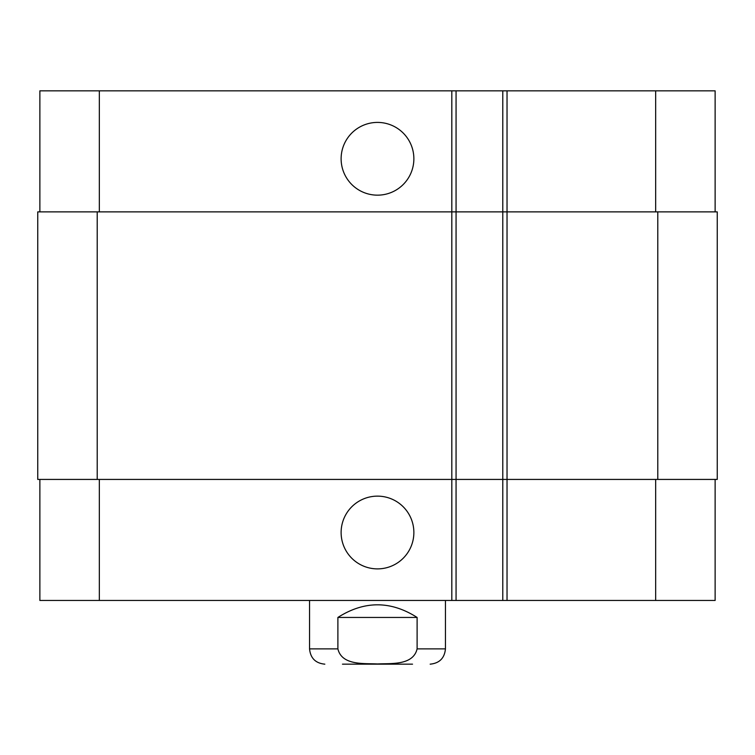 <?xml version="1.0" encoding="UTF-8"?>
<svg xmlns="http://www.w3.org/2000/svg" width="755" height="755" viewBox="0 0 755 755"><rect width="100%" height="100%" fill="white"/><g stroke="black" fill="none" stroke-linecap="round" stroke-linejoin="round"><path stroke-width="1.13" d="M417.109 617.448L417.109 648.875C413.155 665.617 391.024 663.296 377.5 663.947C363.976 663.296 341.845 665.617 337.891 648.875L337.891 617.448L417.109 617.448C390.703 600.612 364.297 600.612 337.891 617.448M412.532 664.164L342.468 664.164M445.45 600.461L445.45 648.875C444.544 658.162 439.448 663.258 430.161 664.164M341.118 158.786A36.382 36.382 0 0 1 395.686 127.284A36.382 36.382 0 0 1 395.686 190.288A36.382 36.382 0 0 1 341.118 158.786M341.118 532.511A36.382 36.382 0 0 1 395.686 501.009A36.382 36.382 0 0 1 395.686 564.013A36.382 36.382 0 0 1 341.118 532.511M715.127 211.872L715.127 90.836L39.873 90.836L39.873 211.872M715.127 479.425L715.127 600.461L39.873 600.461L39.873 479.425M502.783 90.836L502.783 479.425L717.25 479.425L717.25 211.872L37.75 211.872L37.75 479.425L502.783 479.425L502.783 600.461M456.067 90.836L456.067 600.461M717.25 211.872L717.25 479.425M456.067 211.872L456.067 479.425L456.067 211.872M445.45 648.875L417.109 648.875M337.891 648.875L309.55 648.875C310.456 658.162 315.552 663.258 324.839 664.164M507.03 90.836L507.03 600.461M451.82 90.836L451.82 600.461M99.33 479.425L99.33 600.461M655.67 479.425L655.67 600.461M99.33 211.872L99.33 90.836M655.67 211.872L655.67 90.836M657.794 211.872L657.794 479.425M97.206 211.872L97.206 479.425M502.783 211.872L502.783 479.425M309.55 600.461L309.55 648.875"/></g></svg>
